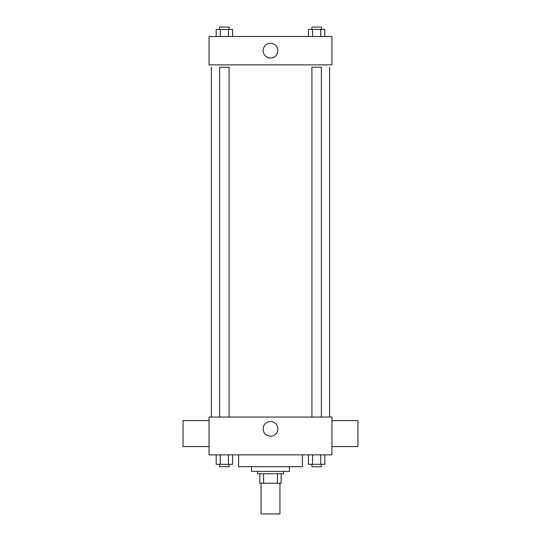 <?xml version="1.0" encoding="UTF-8"?>
<svg xmlns="http://www.w3.org/2000/svg" width="541" height="541" viewBox="0 0 541 541"><rect width="100%" height="100%" fill="white"/><g stroke="black" fill="none" stroke-linecap="round" stroke-linejoin="round"><path stroke-width="0.81" d="M261.046 483.221L261.046 513.95L279.954 513.95L279.954 483.221M277.432 473.767L277.432 483.221L259.863 483.221L259.863 473.767M277.432 483.221L281.137 483.221L281.137 473.767L281.137 483.221M283.498 471.407L283.498 473.767L257.502 473.767L257.502 471.407M263.568 473.767L263.568 483.221M289.408 466.68L289.408 471.407L251.592 471.407L251.592 466.68M302.405 454.859L302.405 466.68L238.595 466.68L238.595 454.859M331.951 454.859L209.049 454.859L209.049 417.043L331.951 417.043L331.951 454.859M277.858 428.857A7.358 7.358 0 0 1 266.821 435.235A7.358 7.358 0 0 1 266.821 422.487A7.358 7.358 0 0 1 277.858 428.857M331.951 446.589L357.953 446.589L357.953 420.587L331.951 420.587M209.049 420.587L183.047 420.587L183.047 446.589L209.049 446.589M329.591 67.233L329.591 417.043M311.907 417.043L311.907 67.233L321.368 67.233L321.368 417.043M219.632 417.043L219.632 67.233L229.093 67.233L229.093 417.043M331.951 64.866L209.049 64.866L209.049 36.504L331.951 36.504L331.951 64.866M277.858 50.685A7.358 7.358 0 0 1 266.821 57.062A7.358 7.358 0 0 1 266.821 44.315A7.358 7.358 0 0 1 277.858 50.685M324.823 36.504L324.823 29.417L308.451 29.417L308.451 36.504M320.732 29.417L320.732 36.504M312.542 29.417L312.542 36.504M311.907 29.417L311.907 27.05L321.368 27.05L321.368 29.417M232.549 36.504L232.549 29.417L216.177 29.417L216.177 36.504M228.458 29.417L228.458 36.504M220.268 29.417L220.268 36.504M219.632 29.417L219.632 27.05L229.093 27.05L229.093 29.417M324.823 454.859L324.823 464.313L308.451 464.313L308.451 454.859M320.732 454.859L320.732 464.313M312.542 454.859L312.542 464.313M321.368 464.313L321.368 466.68L311.907 466.68L311.907 464.313M232.549 454.859L232.549 464.313L216.177 464.313L216.177 454.859M228.458 454.859L228.458 464.313M220.268 454.859L220.268 464.313M229.093 464.313L229.093 466.68L219.632 466.68L219.632 464.313M211.409 67.233L211.409 417.043"/></g></svg>

